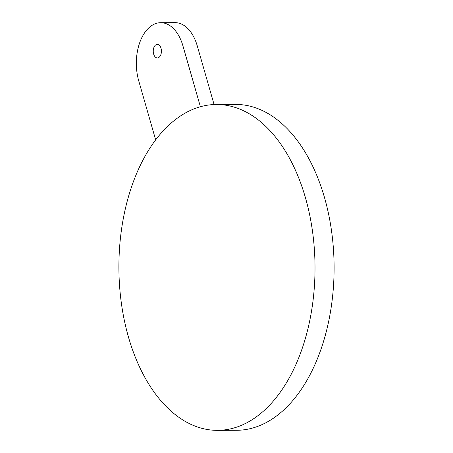 <?xml version="1.0" encoding="UTF-8"?>
<svg xmlns="http://www.w3.org/2000/svg" width="453" height="453" viewBox="0 0 453 453"><rect width="100%" height="100%" fill="white"/><g stroke="black" fill="none" stroke-linecap="round" stroke-linejoin="round"><path stroke-width="0.68" d="M155.662 139.892L138.731 80.844A40.73 24.513 89.8 0 1 160.719 22.695A40.73 24.513 89.8 0 1 182.978 46.013L200.39 106.732M159.094 57.293A6.789 4.088 89.8 0 1 157.355 57.944A6.789 4.088 89.8 0 1 153.352 52.65A6.789 4.088 89.8 0 1 155.572 45.017A6.789 4.088 89.8 0 1 157.31 44.366A6.789 4.088 89.8 0 1 161.313 49.66A6.789 4.088 89.8 0 1 159.094 57.293M160.719 22.695L175.034 22.65A40.73 24.513 89.8 0 1 197.287 45.968L214.088 104.541M216.421 104.484L235.509 104.422A162.933 98.058 89.8 0 1 331.619 231.5A162.933 98.058 89.8 0 1 278.278 414.642A162.933 98.058 89.8 0 1 236.579 430.288L217.491 430.35A162.933 98.058 89.8 0 1 121.381 303.278A162.933 98.058 89.8 0 1 174.722 120.13A162.933 98.058 89.8 0 1 216.421 104.484A162.933 98.058 89.8 0 1 312.536 231.562A162.933 98.058 89.8 0 1 259.19 414.705A162.933 98.058 89.8 0 1 217.491 430.35M182.978 46.013L197.287 45.968"/></g></svg>
